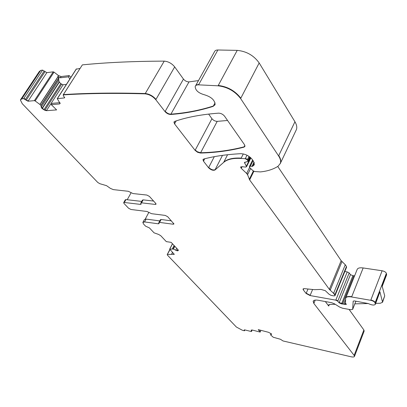<?xml version="1.0" encoding="UTF-8"?>
<svg xmlns="http://www.w3.org/2000/svg" width="407" height="407" viewBox="0 0 407 407"><rect width="100%" height="100%" fill="white"/><g stroke="black" fill="none" stroke-linecap="round" stroke-linejoin="round"><path stroke-width="0.61" d="M21.062 98.937L39.24 71.576L40.69 70.416L42.567 70.096L46.836 72.644L53.246 71.83L54.019 72.131L58.43 75.504L57.855 76.394L58.862 78.068L58.694 80.235L59.346 82.117L60.78 83.664L63.09 84.773L66.382 84.417M70.904 77.361L69.195 75.58L61.121 76.547L58.43 75.504M76.257 69.165L80.057 68.427M63.319 94.643L82.362 64.876C106.247 62.49 133.486 61.243 164.077 61.131L164.23 61.131C168.31 61.472 171.8 63.395 174.695 66.906L183.45 79.08C185.043 80.952 186.894 81.888 189.006 81.888L198.474 80.596M195.813 85.394L214.413 51.882C214.85 50.626 216.005 49.995 217.882 49.99L237.215 50.376C246.484 51.277 253.805 55.464 259.178 62.948L294.938 121.754C296.667 124.664 297.171 127.243 296.449 129.492L295.848 130.759M277.737 166.448L341.163 260.683L345.273 264.748L346.449 266.504L346.438 267.394M335.785 300.152L337.769 301.17L339.092 302.844L341.544 303.902L346.321 304.461L345.436 302.864L345.68 298.133C346.296 296.845 348.275 296.459 351.623 296.978L370.736 300.3C373.01 300.839 374.455 301.684 375.076 302.839L375.34 304.334C374.221 305.479 371.886 305.225 368.33 303.566L354.38 300.921L353.179 301.149L352.666 309.371L350.727 309.717L342.501 308.201L339.642 307.071L334.483 303.82L331.624 302.696L318.422 300.3C315.43 299.806 313.675 300.132 313.156 301.266L313.833 303.434L354.141 355.397L354.461 356.435C354.141 357.046 353.052 357.168 351.185 356.797L283.007 340.949L280.443 339.265L273.234 337.245L270.533 334.844L271.545 334.3L271.377 333.882L268.528 332.3L258.262 329.639L260.18 332.102L252.223 330.026L251.19 330.092L251.46 331.563L244.795 329.914L244.22 329.95L244.638 330.682L244.256 330.759L242.292 330.219L236.391 327.04L167.475 255.164L167.211 254.614L167.552 254.421L174.257 254.355L169.755 249.13L173.173 249.018L177.32 250.844L178.302 250.453L178.022 249.725L171.154 242.358L166.31 241.626L160.75 235.709L158.577 234.422L154.075 232.835L149.41 227.905L145.584 226.17L143.61 224.089L142.832 222.461L144.577 221.937L158.389 223.804L159.127 223.585L158.822 222.624L159.564 222.4L173.163 224.221L173.942 223.987L167.704 216.717L165.217 215.415L151.531 213.685L146.993 211.487L130.973 209.488L128.546 208.221L123.998 203.434L123.652 202.711L124.333 202.483L140.425 204.385L141.148 204.141L140.797 203.073L141.529 202.828L155.311 204.436L156.079 204.177L155.764 203.449L149.425 196.408L146.851 195.055L132.982 193.554L128.297 191.285L113.344 189.621L110.409 188.39L106.532 185.658L99.857 183.715L97.802 182.494L22.288 103.734L20.381 99.964L21.78 98.901L23.642 98.652L28.012 101.221L34.381 100.646L35.16 100.951L40.028 104.548L41.021 105.581L41.219 107.219L42.023 108.476L44.816 110.261L46.439 110.679L56.629 109.905L51.282 104.65L59.508 103.963L60.139 103.536L57.25 98.677L64.326 97.924L64.698 97.67L63.472 95.996L63.187 94.902C87.022 93.361 114.316 93.01 145.07 93.854C149.181 94.307 152.757 96.261 155.8 99.705L165.044 111.625C166.712 113.461 168.605 114.413 170.726 114.479C185.485 113.39 199.639 110.684 213.182 106.359L215.094 104.579C214.85 100.066 211.182 96.764 204.095 94.683C198.377 93.015 195.401 90.308 195.172 86.554C195.558 85.358 196.698 84.788 198.591 84.844L218.066 85.806C227.437 86.956 234.956 91.204 240.629 98.545L278.586 155.922C280.423 158.755 281.013 161.233 280.357 163.355L278.139 166.188C273.433 169.266 267.526 171.174 260.429 171.912L254.762 171.535L252.956 170.701L249.832 167.715L249.343 166.661L250.32 166.265L252.615 166.321L254.36 164.672L253.403 161.131L252.111 159.295C249.099 155.784 245.319 153.917 240.781 153.688C226.653 154.436 214.316 156.212 203.77 159.02L202.986 159.676L203.48 161.172L208.567 167.735C210.872 169.943 212.998 170.706 214.942 170.024L223.662 162.393C227.264 159.31 233.058 157.992 241.041 158.44L245.263 158.72L247.334 159.834L248.072 161.33L244.475 162.505L246.535 166.702L245.574 167.099L242.516 166.728L240.629 167.048L241.224 168.305L246.647 173.443L247.558 174.695L249.633 179.925L329.355 289.346L333.598 293.33L334.829 295.024L334.971 295.726L334.02 295.909L331.15 295.406L329.065 294.246L325.285 290.649L320.97 289.428L314.463 289.672L304.421 288.639L303.027 289.041L303.271 289.82L306.115 293.483L310.063 295.548L335.785 300.152L347.242 271.907L344.821 271.535M347.242 271.907L349.191 272.919L350.463 274.644L352.879 275.676L354.604 275.849M345.68 298.133L357.188 269.398C357.845 268.01 359.834 267.526 363.156 267.954L382.117 270.772C384.371 271.26 385.79 272.105 386.375 273.301L386.594 274.883L382.219 286.335M349.079 309.412L363.873 329.985L364.163 331.079L354.548 356.211M227.564 120.482L217.201 121.367C215.145 121.286 213.395 120.401 211.95 118.712L208.623 114.082M270.619 334.559L271.062 333.572L270.624 334.585M244.541 144.75L224.542 116.163C222.924 114.235 220.94 113.232 218.595 113.156C201.445 114.448 186.808 117.196 174.695 121.403L173.962 122.11L174.552 123.881L195.09 150.356L197.558 152.279L200.453 153.052C215.624 152.696 230.138 150.727 243.997 147.151L244.968 146.347L244.541 144.75M143.101 221.968L144.363 219.627L146.113 219.093L159.742 220.894M145.243 219.073L148.901 212.301M127.218 199.74L131.1 192.776M23.642 98.652L42.567 70.096M69.195 75.58L68.422 76.837L60.312 77.793L57.855 76.394M69.79 79.1L68.422 76.837M63.187 94.902L82.362 64.876M375.712 303.363L380.301 303.251L382.555 302.289L379.924 291.794L375.468 304.009M382.57 301.567L384.722 295.879L382.132 286.014L386.614 274.282M325.341 301.556L328.719 306.049L328.424 305.031L329.772 304.446L335.266 304.314M141.712 201.409L125.951 199.593L125.27 199.827L123.865 202.34M153.612 201.058L143.147 199.873L142.419 200.122L141.01 202.691M51.282 104.65L52.096 103.342L59.895 102.676M260.18 332.102L258.618 329.731M260.368 330.184L260.668 331.064L260.282 331.868M159.015 222.268L160.363 219.729L161.101 219.5L171.428 220.848M354.843 303.851L368.269 303.536M384.722 295.879L382.555 302.289M167.246 254.543L170.004 249.674M172.522 252.34L171.729 253.892L172.685 252.508M173.779 254.472L174.043 253.948M174.242 254.217L173.906 254.222M169.795 249.053L172.507 243.808M172.329 248.891L174.079 245.497M142.959 222.227L144.714 221.678L146.113 219.093M20.655 99.415L21.968 98.616L40.69 70.416M23.83 98.367L25.514 99.277L44.215 70.991M25.326 99.562L25.514 99.277M26.099 100.31L44.963 71.749M28.012 101.221L46.836 72.644M28.2 100.936L26.292 100.02M34.381 100.646L53.246 71.83M34.57 100.356L35.348 100.666L54.019 72.131M35.16 100.951L35.348 100.666M39.937 104.472L58.038 76.608M61.121 76.547L60.312 77.793M46.439 110.679L63.09 84.773M57.448 98.514L76.435 68.885M57.428 98.55L57.616 98.255M64.326 97.924L64.667 97.39M63.131 94.943L63.38 94.602C87.21 93.05 114.504 92.694 145.263 93.529L164.23 61.131M145.07 93.854L145.263 93.529C149.374 93.981 152.951 95.93 155.988 99.374L174.695 66.906M165.044 111.625L183.45 79.08M155.8 99.705L155.988 99.374M215.003 104.838L213.365 106.018C199.822 110.348 185.668 113.06 170.909 114.153L189.006 81.888M170.726 114.479L170.909 114.153C168.788 114.087 166.895 113.136 165.227 111.299M213.182 106.359L215.069 102.844M195.446 85.958L196.642 84.814L198.784 84.493L217.882 49.99M218.066 85.806L237.215 50.376M198.591 84.844L198.784 84.493M218.259 85.455C227.625 86.599 235.144 90.842 240.812 98.189L259.178 62.948M278.586 155.922L294.938 121.754M240.629 98.545L240.812 98.189M278.754 155.581C280.586 158.415 281.176 160.892 280.52 163.019L280.194 163.802M249.405 166.539L250.483 165.934L253.078 160.668M251.989 166.382L254.039 162.215M250.32 166.265L250.483 165.934M254.309 164.82L252.772 165.99L254.304 162.881M252.615 166.321L252.772 165.99L252.152 166.056M203.48 161.172L204.741 158.766M203.648 160.862L203.144 159.376M208.567 167.735L214.306 156.67M214.942 170.024L222.481 155.357M215.105 169.709C213.161 170.391 211.035 169.627 208.73 167.419M223.662 162.393L227.574 154.731M223.825 162.072C227.432 158.989 233.221 157.667 241.203 158.114L243.305 153.922M245.263 158.72L246.998 155.23M241.041 158.44L241.203 158.114M245.426 158.389L247.497 159.503L249.033 156.41M247.868 160.582L249.7 156.888M247.334 159.834L247.497 159.503M248.031 160.256L248.173 161.131M244.612 163.136L245.126 162.098M244.775 162.805L244.617 162.286M246.403 166.081L250.595 157.621M246.566 165.756L246.632 166.504M241.224 168.305L242.068 166.621M241.387 167.984L240.771 166.824M246.647 173.443L249.598 167.46M246.81 173.123L247.715 174.374L250.626 168.473M249.298 179.319L253.363 171.021M247.558 174.695L247.715 174.374M249.633 179.925L253.861 171.291M249.791 179.604L249.455 178.999M329.355 289.346L341.163 260.683M330.179 290.242L341.956 261.599M330.296 289.957L329.472 289.062M333.598 293.33L345.273 264.748M333.715 293.045L334.941 294.739L346.449 266.504M334.971 295.553L346.576 267.058M334.829 295.024L334.941 294.739M335.088 295.268L334.976 295.568M303.271 289.82L303.78 288.634M303.388 289.545L303.118 288.889M306.115 293.483L308.013 289.011M310.063 295.548L312.622 289.484M310.18 295.273L306.232 293.213M335.897 299.867L337.881 300.89L349.191 272.919M339.092 302.844L350.463 274.644M337.769 301.17L337.881 300.89M341.544 303.902L352.879 275.676M342.496 303.983L342.608 303.703L339.204 302.564M342.608 303.703L353.825 275.727M343.701 304.202L345.558 299.562M343.813 303.922L344.922 304.212L345.441 302.915M346.332 304.309L344.922 304.212L344.81 304.492M345.797 297.848C346.413 296.555 348.392 296.169 351.74 296.688L363.156 267.954M370.736 300.3L382.117 270.772M351.623 296.978L351.74 296.688M370.848 300.005C373.122 300.544 374.567 301.389 375.193 302.543L386.375 273.301M375.346 303.77L379.924 291.794M375.076 302.839L375.193 302.543M354.141 355.397L363.873 329.985M328.719 306.049L329.36 304.477M313.833 303.434L315.216 300.117M354.238 355.148L354.461 356.435M251.46 331.537L252.142 330.006M251.562 331.308L251.46 331.563M252.152 330.011L251.536 331.364M244.286 330.143L244.419 329.863M244.566 330.489L244.821 329.924M244.668 330.26L244.963 329.96M174.552 123.881L176.211 120.889M174.73 123.56L174.15 121.749M195.09 150.356L211.95 118.712M244.973 146.327L244.164 146.82C230.306 150.402 215.791 152.376 200.62 152.737L217.201 121.367M200.453 153.052L200.62 152.737L197.303 151.735L195.258 150.041M243.997 147.151L244.887 145.38M124.333 202.483L123.718 202.6M140.425 204.385L141.158 204.049M140.903 203.51L140.573 204.121M125.951 199.593L124.481 202.218M141.529 202.828L143.147 199.873M140.863 202.961L141.677 202.559M155.81 203.505L155.459 204.161L156.09 204.08M155.311 204.436L155.459 204.161M21.78 98.901L21.968 98.616M40.028 104.548L58.115 76.709M40.909 105.403L58.791 77.829M41.021 105.581L58.862 78.068M41.219 107.219L58.694 80.235M42.023 108.476L59.208 81.888M41.407 106.934L42.206 108.191M42.201 108.649L59.346 82.117M43.91 109.824L60.78 83.664M42.384 108.359L44.093 109.539M44.816 110.261L61.579 84.234M44.999 109.971L46.627 110.389M59.508 103.963L60.083 103.057M59.697 103.668L60.139 103.52M375.458 303.474L375.452 304.039M352.696 309.244L355.871 301.185M352.808 308.959L352.701 309.218M313.242 301.073L313.945 303.164M271.408 334.427L271.535 334.132M172.39 248.896L174.12 245.538M173.173 249.018L174.664 246.123M173.377 249.089L174.817 246.291M175.717 250.305L176.73 248.336M177.162 250.819L177.828 249.516M175.849 250.056L177.289 250.564M177.32 250.844L177.94 249.639M178.149 250.692L178.337 250.32M177.452 250.59L178.281 250.437M144.577 221.937L144.714 221.678M158.862 222.919L158.532 223.545L159.137 223.484M158.389 223.804L158.532 223.545M159.564 222.4L161.101 219.5M158.872 222.527L159.702 222.136M173.641 223.311L173.301 223.952L173.952 223.881M173.163 224.221L173.301 223.952M167.374 254.299L169.846 249.506M169.658 249.17L172.456 243.757M57.489 98.301L76.246 69.022M280.357 163.355L296.449 129.492M249.567 166.209L252.62 160.022M248.072 161.33L250.117 157.214M246.535 166.702L250.895 157.901M334.971 295.726L346.571 267.241M173.962 122.11L174.176 121.724M202.986 159.676L203.134 159.391M352.666 309.371L355.891 301.185"/></g></svg>
